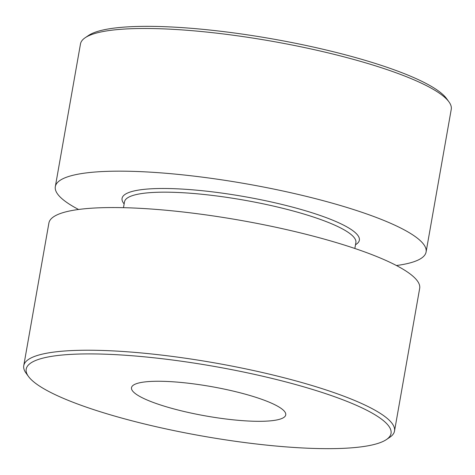 <?xml version="1.0" encoding="UTF-8"?>
<svg xmlns="http://www.w3.org/2000/svg" width="475" height="475" viewBox="0 0 475 475"><rect width="100%" height="100%" fill="white"/><g stroke="black" fill="none" stroke-linecap="round" stroke-linejoin="round"><path stroke-width="0.71" d="M85.227 37.697L88.629 35.405A185.232 35.322 10 0 1 240.688 33.867A185.232 35.322 10 0 1 425.535 83.178A185.232 35.322 10 0 1 446.512 98.509L448.928 101.828A188.243 35.898 -170 0 0 427.607 86.248A188.243 35.898 -170 0 0 239.756 36.13A188.243 35.898 -170 0 0 85.227 37.697A188.243 35.898 -170 0 0 80.483 43.938L55.326 186.616A188.243 35.898 10 0 1 196.804 176.457A188.243 35.898 10 0 1 402.45 228.92A188.243 35.898 10 0 1 426.093 251.987A188.243 35.898 10 0 1 396.435 265.525M426.093 251.987L451.25 109.315A188.243 35.898 -170 0 0 448.928 101.828M78.565 209.475A188.243 35.898 10 0 1 55.326 186.616M49.465 391.822A185.232 35.322 -170 0 0 234.312 441.133A185.232 35.322 -170 0 0 386.371 439.595A185.232 35.322 -170 0 0 367.775 410.75A185.232 35.322 -170 0 0 148.319 357.212A185.232 35.322 -170 0 0 28.488 376.491A185.232 35.322 -170 0 0 49.465 391.822M28.488 376.491L26.072 373.172A188.243 35.898 10 0 1 23.75 365.685A188.243 35.898 10 0 1 165.229 355.526A188.243 35.898 10 0 1 370.88 407.989A188.243 35.898 10 0 1 394.517 431.062A188.243 35.898 10 0 1 389.773 437.303L386.371 439.595M23.75 365.685L48.907 223.013A188.243 35.898 10 0 1 190.386 212.853A188.243 35.898 10 0 1 396.037 265.317A188.243 35.898 10 0 1 419.674 288.384L394.517 431.062M141.336 397.284A78.31 14.933 10 0 1 131.504 387.683A78.31 14.933 10 0 1 190.356 383.462A78.31 14.933 10 0 1 275.904 405.282A78.31 14.933 10 0 1 285.742 414.883A78.31 14.933 10 0 1 226.884 419.11A78.31 14.933 10 0 1 141.336 397.284M354.843 248.473L355.876 242.612A117.462 22.402 -170 0 0 341.121 228.214A117.462 22.402 -170 0 0 212.8 195.474A117.462 22.402 -170 0 0 124.515 201.816L123.482 207.676M124.141 203.929A120.478 22.972 10 0 1 199.892 190.481A120.478 22.972 10 0 1 344.227 225.459A120.478 22.972 10 0 1 355.502 244.726"/></g></svg>
